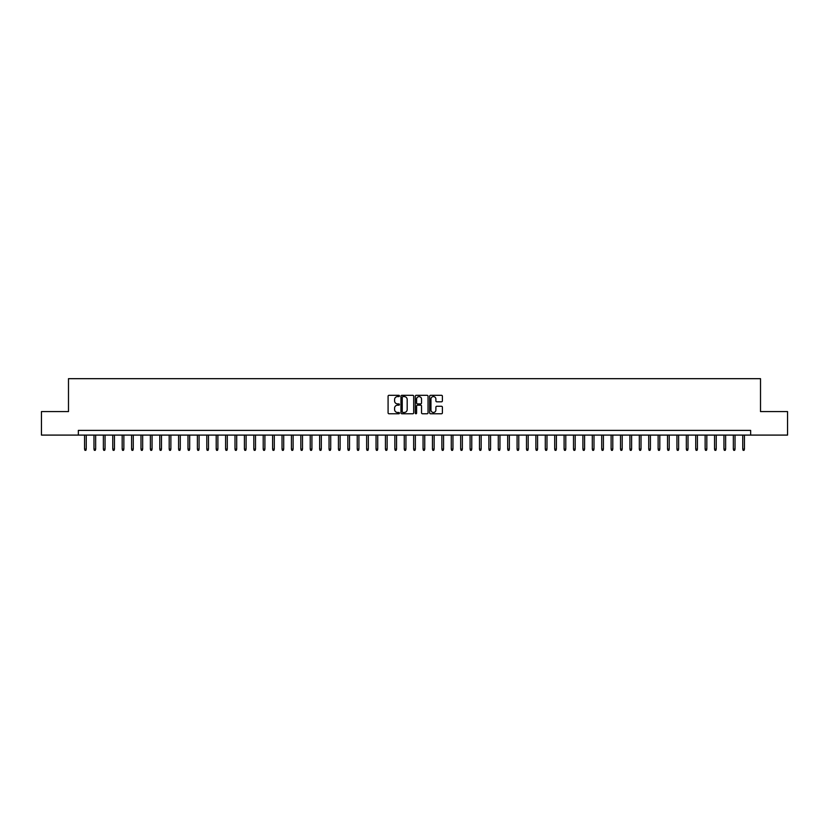<?xml version="1.0" encoding="UTF-8"?>
<svg xmlns="http://www.w3.org/2000/svg" width="829" height="829" viewBox="0 0 829 829"><rect width="100%" height="100%" fill="white"/><g stroke="black" fill="none" stroke-linecap="round" stroke-linejoin="round"><path stroke-width="1.24" d="M399.454 395.951A0.642 0.642 0 0 0 398.811 395.309L389.008 395.309A0.922 0.922 0 0 0 388.086 396.231L388.086 412.842A0.922 0.922 0 0 0 389.008 413.764L398.811 413.764A0.642 0.642 0 0 0 399.454 413.111A0.642 0.642 0 0 0 398.811 412.469L397.537 412.469A2.953 2.953 0 0 1 394.583 409.516L394.583 408.137A2.953 2.953 0 0 1 397.537 405.184L398.811 405.184A0.642 0.642 0 0 0 399.454 404.531A0.642 0.642 0 0 0 398.811 403.889L397.537 403.889A2.953 2.953 0 0 1 394.583 400.935L394.583 399.547A2.953 2.953 0 0 1 397.537 396.594L398.811 396.594A0.642 0.642 0 0 0 399.454 395.951M441.474 401.806A0.922 0.922 0 0 0 442.396 400.884L442.396 396.231A0.922 0.922 0 0 0 441.474 395.309L430.583 395.309A0.922 0.922 0 0 0 429.66 396.231L429.66 412.842A0.922 0.922 0 0 0 430.583 413.764L441.474 413.764A0.922 0.922 0 0 0 442.396 412.842L442.396 407.205A0.922 0.922 0 0 0 441.474 406.283L436.81 406.283A0.922 0.922 0 0 0 435.888 407.205L435.888 410.003A2.466 2.466 0 0 1 433.422 412.469A2.466 2.466 0 0 1 430.956 410.003L430.956 399.06A2.466 2.466 0 0 1 433.422 396.594A2.466 2.466 0 0 1 435.888 399.06L435.888 400.884A0.922 0.922 0 0 0 436.81 401.806L441.474 401.806M78.351 435.09L41.45 435.09L41.45 411.588L68.486 411.588L68.486 378.677L760.514 378.677L760.514 411.588L787.55 411.588L787.55 435.09L750.649 435.09L750.649 430.386L78.351 430.386L78.351 435.09L750.649 435.09M413.692 396.231A0.922 0.922 0 0 0 412.769 395.309L401.878 395.309A0.922 0.922 0 0 0 400.956 396.231L400.956 412.842A0.922 0.922 0 0 0 401.878 413.764L412.769 413.764A0.922 0.922 0 0 0 413.692 412.842L413.692 396.231M416.231 395.309L427.122 395.309A0.922 0.922 0 0 1 428.044 396.231L428.044 412.842A0.922 0.922 0 0 1 427.122 413.764L422.458 413.764A0.922 0.922 0 0 1 421.536 412.842L421.536 406.106A0.922 0.922 0 0 0 420.614 405.184L417.526 405.184A0.922 0.922 0 0 0 416.604 406.106L416.604 413.111A0.642 0.642 0 0 1 415.951 413.764A0.642 0.642 0 0 1 415.308 413.111L415.308 396.231A0.922 0.922 0 0 1 416.231 395.309M402.894 396.594A0.642 0.642 0 0 0 402.252 397.246L402.252 411.826A0.642 0.642 0 0 0 402.894 412.469L404.231 412.469A2.953 2.953 0 0 0 407.184 409.516L407.184 399.547A2.953 2.953 0 0 0 404.231 396.594L402.894 396.594M421.536 399.112A2.466 2.466 0 0 0 419.07 396.645A2.466 2.466 0 0 0 416.604 399.112L416.604 402.967A0.922 0.922 0 0 0 417.526 403.889L420.614 403.889A0.922 0.922 0 0 0 421.536 402.967L421.536 399.112M86.257 449.1L85.874 450.323L84.941 450.323L84.558 449.1L86.257 449.1L86.257 435.09M84.558 449.1L84.558 435.09M95.656 449.1L95.283 450.323L94.34 450.323L93.967 449.1L95.656 449.1L95.656 435.09M93.967 449.1L93.967 435.09M105.055 449.1L104.682 450.323L103.739 450.323L103.366 449.1L105.055 449.1L105.055 435.09M103.366 449.1L103.366 435.09M114.464 449.1L114.081 450.323L113.148 450.323L112.765 449.1L114.464 449.1L114.464 435.09M112.765 449.1L112.765 435.09M123.863 449.1L123.49 450.323L122.547 450.323L122.174 449.1L123.863 449.1L123.863 435.09M122.174 449.1L122.174 435.09M133.262 449.1L132.889 450.323L131.946 450.323L131.573 449.1L133.262 449.1L133.262 435.09M131.573 449.1L131.573 435.09M142.671 449.1L142.298 450.323L141.355 450.323L140.982 449.1L142.671 449.1L142.671 435.09M140.982 449.1L140.982 435.09M152.07 449.1L151.697 450.323L150.754 450.323L150.381 449.1L152.07 449.1L152.07 435.09M150.381 449.1L150.381 435.09M161.479 449.1L161.095 450.323L160.163 450.323L159.779 449.1L161.479 449.1L161.479 435.09M159.779 449.1L159.779 435.09M170.878 449.1L170.505 450.323L169.562 450.323L169.189 449.1L170.878 449.1L170.878 435.09M169.189 449.1L169.189 435.09M180.276 449.1L179.903 450.323L178.96 450.323L178.587 449.1L180.276 449.1L180.276 435.09M178.587 449.1L178.587 435.09M189.686 449.1L189.302 450.323L188.37 450.323L187.986 449.1L189.686 449.1L189.686 435.09M187.986 449.1L187.986 435.09M199.084 449.1L198.711 450.323L197.768 450.323L197.395 449.1L199.084 449.1L199.084 435.09M197.395 449.1L197.395 435.09M208.483 449.1L208.11 450.323L207.167 450.323L206.794 449.1L208.483 449.1L208.483 435.09M206.794 449.1L206.794 435.09M217.892 449.1L217.519 450.323L216.576 450.323L216.203 449.1L217.892 449.1L217.892 435.09M216.203 449.1L216.203 435.09M227.291 449.1L226.918 450.323L225.975 450.323L225.602 449.1L227.291 449.1L227.291 435.09M225.602 449.1L225.602 435.09M236.7 449.1L236.317 450.323L235.384 450.323L235.001 449.1L236.7 449.1L236.7 435.09M235.001 449.1L235.001 435.09M246.099 449.1L245.726 450.323L244.783 450.323L244.41 449.1L246.099 449.1L246.099 435.09M244.41 449.1L244.41 435.09M255.498 449.1L255.125 450.323L254.182 450.323L253.809 449.1L255.498 449.1L255.498 435.09M253.809 449.1L253.809 435.09M264.907 449.1L264.524 450.323L263.591 450.323L263.207 449.1L264.907 449.1L264.907 435.09M263.207 449.1L263.207 435.09M274.306 449.1L273.933 450.323L272.99 450.323L272.617 449.1L274.306 449.1L274.306 435.09M272.617 449.1L272.617 435.09M283.705 449.1L283.331 450.323L282.388 450.323L282.015 449.1L283.705 449.1L283.705 435.09M282.015 449.1L282.015 435.09M293.114 449.1L292.741 450.323L291.798 450.323L291.414 449.1L293.114 449.1L293.114 435.09M291.414 449.1L291.414 435.09M302.512 449.1L302.139 450.323L301.196 450.323L300.823 449.1L302.512 449.1L302.512 435.09M300.823 449.1L300.823 435.09M311.922 449.1L311.538 450.323L310.606 450.323L310.222 449.1L311.922 449.1L311.922 435.09M310.222 449.1L310.222 435.09M321.32 449.1L320.947 450.323L320.004 450.323L319.631 449.1L321.32 449.1L321.32 435.09M319.631 449.1L319.631 435.09M330.719 449.1L330.346 450.323L329.403 450.323L329.03 449.1L330.719 449.1L330.719 435.09M329.03 449.1L329.03 435.09M340.128 449.1L339.745 450.323L338.812 450.323L338.429 449.1L340.128 449.1L340.128 435.09M338.429 449.1L338.429 435.09M349.527 449.1L349.154 450.323L348.211 450.323L347.838 449.1L349.527 449.1L349.527 435.09M347.838 449.1L347.838 435.09M358.926 449.1L358.553 450.323L357.61 450.323L357.237 449.1L358.926 449.1L358.926 435.09M357.237 449.1L357.237 435.09M368.335 449.1L367.962 450.323L367.019 450.323L366.636 449.1L368.335 449.1L368.335 435.09M366.636 449.1L366.636 435.09M377.734 449.1L377.361 450.323L376.418 450.323L376.045 449.1L377.734 449.1L377.734 435.09M376.045 449.1L376.045 435.09M387.143 449.1L386.76 450.323L385.827 450.323L385.444 449.1L387.143 449.1L387.143 435.09M385.444 449.1L385.444 435.09M396.542 449.1L396.169 450.323L395.226 450.323L394.853 449.1L396.542 449.1L396.542 435.09M394.853 449.1L394.853 435.09M405.941 449.1L405.568 450.323L404.625 450.323L404.251 449.1L405.941 449.1L405.941 435.09M404.251 449.1L404.251 435.09M415.35 449.1L414.966 450.323L414.034 450.323L413.65 449.1L415.35 449.1L415.35 435.09M413.65 449.1L413.65 435.09M424.749 449.1L424.375 450.323L423.432 450.323L423.059 449.1L424.749 449.1L424.749 435.09M423.059 449.1L423.059 435.09M434.147 449.1L433.774 450.323L432.831 450.323L432.458 449.1L434.147 449.1L434.147 435.09M432.458 449.1L432.458 435.09M443.556 449.1L443.173 450.323L442.24 450.323L441.857 449.1L443.556 449.1L443.556 435.09M441.857 449.1L441.857 435.09M452.955 449.1L452.582 450.323L451.639 450.323L451.266 449.1L452.955 449.1L452.955 435.09M451.266 449.1L451.266 435.09M462.364 449.1L461.981 450.323L461.038 450.323L460.665 449.1L462.364 449.1L462.364 435.09M460.665 449.1L460.665 435.09M471.763 449.1L471.39 450.323L470.447 450.323L470.074 449.1L471.763 449.1L471.763 435.09M470.074 449.1L470.074 435.09M481.162 449.1L480.789 450.323L479.846 450.323L479.473 449.1L481.162 449.1L481.162 435.09M479.473 449.1L479.473 435.09M490.571 449.1L490.188 450.323L489.255 450.323L488.872 449.1L490.571 449.1L490.571 435.09M488.872 449.1L488.872 435.09M499.97 449.1L499.597 450.323L498.654 450.323L498.281 449.1L499.97 449.1L499.97 435.09M498.281 449.1L498.281 435.09M509.369 449.1L508.996 450.323L508.053 450.323L507.68 449.1L509.369 449.1L509.369 435.09M507.68 449.1L507.68 435.09M518.778 449.1L518.394 450.323L517.462 450.323L517.078 449.1L518.778 449.1L518.778 435.09M517.078 449.1L517.078 435.09M528.177 449.1L527.804 450.323L526.861 450.323L526.488 449.1L528.177 449.1L528.177 435.09M526.488 449.1L526.488 435.09M537.586 449.1L537.202 450.323L536.259 450.323L535.886 449.1L537.586 449.1L537.586 435.09M535.886 449.1L535.886 435.09M546.985 449.1L546.612 450.323L545.669 450.323L545.295 449.1L546.985 449.1L546.985 435.09M545.295 449.1L545.295 435.09M556.383 449.1L556.01 450.323L555.067 450.323L554.694 449.1L556.383 449.1L556.383 435.09M554.694 449.1L554.694 435.09M565.792 449.1L565.409 450.323L564.476 450.323L564.093 449.1L565.792 449.1L565.792 435.09M564.093 449.1L564.093 435.09M575.191 449.1L574.818 450.323L573.875 450.323L573.502 449.1L575.191 449.1L575.191 435.09M573.502 449.1L573.502 435.09M584.59 449.1L584.217 450.323L583.274 450.323L582.901 449.1L584.59 449.1L584.59 435.09M582.901 449.1L582.901 435.09M593.999 449.1L593.616 450.323L592.683 450.323L592.3 449.1L593.999 449.1L593.999 435.09M592.3 449.1L592.3 435.09M603.398 449.1L603.025 450.323L602.082 450.323L601.709 449.1L603.398 449.1L603.398 435.09M601.709 449.1L601.709 435.09M612.797 449.1L612.424 450.323L611.481 450.323L611.108 449.1L612.797 449.1L612.797 435.09M611.108 449.1L611.108 435.09M622.206 449.1L621.833 450.323L620.89 450.323L620.517 449.1L622.206 449.1L622.206 435.09M620.517 449.1L620.517 435.09M631.605 449.1L631.232 450.323L630.289 450.323L629.916 449.1L631.605 449.1L631.605 435.09M629.916 449.1L629.916 435.09M641.014 449.1L640.63 450.323L639.698 450.323L639.314 449.1L641.014 449.1L641.014 435.09M639.314 449.1L639.314 435.09M650.413 449.1L650.04 450.323L649.097 450.323L648.724 449.1L650.413 449.1L650.413 435.09M648.724 449.1L648.724 435.09M659.811 449.1L659.438 450.323L658.495 450.323L658.122 449.1L659.811 449.1L659.811 435.09M658.122 449.1L658.122 435.09M669.221 449.1L668.837 450.323L667.905 450.323L667.521 449.1L669.221 449.1L669.221 435.09M667.521 449.1L667.521 435.09M678.619 449.1L678.246 450.323L677.303 450.323L676.93 449.1L678.619 449.1L678.619 435.09M676.93 449.1L676.93 435.09M688.018 449.1L687.645 450.323L686.702 450.323L686.329 449.1L688.018 449.1L688.018 435.09M686.329 449.1L686.329 435.09M697.427 449.1L697.054 450.323L696.111 450.323L695.738 449.1L697.427 449.1L697.427 435.09M695.738 449.1L695.738 435.09M706.826 449.1L706.453 450.323L705.51 450.323L705.137 449.1L706.826 449.1L706.826 435.09M705.137 449.1L705.137 435.09M716.235 449.1L715.852 450.323L714.919 450.323L714.536 449.1L716.235 449.1L716.235 435.09M714.536 449.1L714.536 435.09M725.634 449.1L725.261 450.323L724.318 450.323L723.945 449.1L725.634 449.1L725.634 435.09M723.945 449.1L723.945 435.09M735.033 449.1L734.66 450.323L733.717 450.323L733.344 449.1L735.033 449.1L735.033 435.09M733.344 449.1L733.344 435.09M744.442 449.1L744.059 450.323L743.126 450.323L742.743 449.1L744.442 449.1L744.442 435.09M742.743 449.1L742.743 435.09"/></g></svg>
